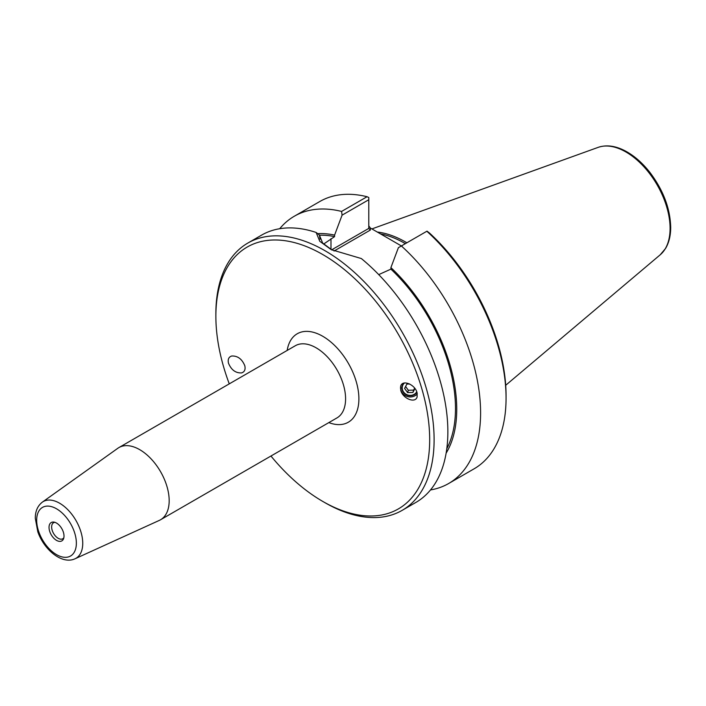 <?xml version="1.0" encoding="UTF-8"?>
<svg xmlns="http://www.w3.org/2000/svg" width="706" height="706" viewBox="0 0 706 706"><rect width="100%" height="100%" fill="white"/><g stroke="black" fill="none" stroke-linecap="round" stroke-linejoin="round"><path stroke-width="1.06" d="M75.021 558.781L159.353 520.384A41.663 24.057 -120 0 0 160.544 519.766A41.663 24.057 -120 0 0 169.175 500.695A41.663 24.057 -120 0 0 150.987 458.759A41.663 24.057 -120 0 0 118.873 447.595A41.663 24.057 -120 0 0 117.752 448.328L42.325 502.151C37.603 505.849 35.265 511.241 35.3 518.319L37.815 531.794C44.028 549.753 61.969 564.853 75.021 558.781A32.75 18.903 -120 0 0 82.743 543.311A32.75 18.903 -120 0 0 67.847 509.732A32.75 18.903 -120 0 0 42.325 502.151M229.273 383.861A151.181 87.288 60 0 1 215.868 316.27A151.181 87.288 60 0 1 322.774 254.548A151.181 87.288 60 0 1 429.68 439.714A151.181 87.288 60 0 1 322.774 501.428A151.181 87.288 60 0 1 270.945 456.023M400.752 390.241L400.69 386.191C402.314 379.237 415.216 384.435 417.07 392.801L417.131 396.843C415.499 403.806 402.605 398.599 400.752 390.241M244.805 365.743C245.635 369.547 244.567 371.93 241.593 372.909C235.654 373.183 231.277 369.944 228.479 363.184C227.65 359.38 228.718 356.989 231.692 356.009C237.631 355.736 242.008 358.983 244.805 365.743M416.734 391.768A7.713 7.086 16.8 0 1 407.133 394.778A7.713 7.086 16.8 0 1 402.508 386.023A7.713 7.086 16.8 0 1 404.476 382.961M417.29 393.886A9.407 8.64 16.8 0 1 405.897 395.934A9.407 8.64 16.8 0 1 400.787 385.9M64.008 536.039A10.599 6.116 60 0 1 63.522 538.846A10.599 6.116 60 0 1 51.22 534.769A10.599 6.116 60 0 1 53.841 522.087A10.599 6.116 60 0 1 64.008 536.039M63.84 537.795A9.24 5.33 60 0 1 62.799 538.757A9.24 5.33 60 0 1 53.559 533.418A9.24 5.33 60 0 1 53.559 522.749A9.24 5.33 60 0 1 54.909 522.334M334.035 251.027L370.35 230.059L368.788 228.4L331.661 249.836M402.093 246.35L370.35 228.029L368.788 225.841M378.725 274.616L390.903 269.136L390.903 267.609L398.396 247.674L427.024 231.144L429.539 233.077A151.181 87.288 -120 0 1 506.061 395.607L506.061 398.166A154.323 89.097 60 0 1 474.105 468.81L448.637 483.522A154.323 89.097 60 0 1 430.51 489.929M332.155 250.109L322.642 243.049L319.341 234.966L320.083 239.202M323.622 244.064L334.591 236.625L334.591 235.098L342.083 215.154L368.788 199.736L368.788 228.4M279.708 228.718A154.323 89.097 60 0 1 294.314 216.23L319.783 201.528A154.323 89.097 60 0 1 367.049 196.727L368.788 197.521L368.788 199.736M322.774 501.428L324.989 502.707A154.323 89.097 -120 0 0 402.155 510.359L415.905 502.416A154.323 89.097 -120 0 0 447.86 431.772A154.323 89.097 -120 0 0 361.34 258.546L331.22 249.633L319.756 241.275L316.147 232.459A154.323 89.097 -120 0 0 261.582 235.124L247.832 243.067A154.323 89.097 -120 0 0 215.868 313.711L215.868 316.27M402.155 510.359A154.323 89.097 -120 0 0 434.111 439.714A154.323 89.097 -120 0 0 366.749 284.412A154.323 89.097 -120 0 0 247.832 243.067M426.839 231.25A154.323 89.097 60 0 1 506.061 398.166M401.37 245.953A154.323 89.097 60 0 1 448.637 483.522M294.314 216.23A154.323 89.097 60 0 1 341.58 211.429L342.083 215.154M367.049 196.727L341.58 211.429M319.341 234.966L316.147 232.459M380.543 233.915A107.012 61.784 60 0 1 405.359 243.649M406.868 242.785A107.789 62.234 -120 0 0 377.304 232.045M390.903 269.136A131.157 75.718 60 0 1 446.801 448.689M390.903 267.609A132.94 76.751 60 0 1 446.121 453.181M317.656 233.642A132.94 76.751 60 0 1 334.591 235.098M319.359 235.222A131.157 75.718 60 0 1 334.591 236.625M414.96 388.521L412.913 392.448L407.627 392.615L404.6 388.424L406.868 384.055L409.612 383.967M405.606 386.491L408.333 390.268L413.628 390.1L414.651 388.123M407.627 392.615L408.333 390.268M412.913 392.448L413.628 390.1M403.77 383.12A8.101 7.439 -163.2 0 0 405.279 394.177A8.101 7.439 -163.2 0 0 416.902 392.245M118.873 447.595L295.293 345.746A41.663 24.057 60 0 1 327.399 356.909A41.663 24.057 60 0 1 345.587 398.837A41.663 24.057 60 0 1 336.956 417.917L160.544 519.766M328.837 422.603A51.07 29.484 -120 0 0 358.833 396.463A51.07 29.484 -120 0 0 324.804 337.53A51.07 29.484 -120 0 0 287.174 350.432M76.363 543.17A28.055 16.203 60 0 1 46.596 545.826A28.055 16.203 60 0 1 46.596 506.14A28.055 16.203 60 0 1 76.363 543.17M370.35 230.059L370.35 228.029M330.982 249.447L330.982 238.707M660.216 254.795L665.573 248.441C668.988 242.661 670.7 235.619 670.7 227.314C670.197 208.429 663.261 190.135 649.908 172.423C642.416 162.901 634.235 155.752 625.348 150.978C615.508 145.798 606.454 144.589 598.185 147.36A62.366 36.006 60 0 1 644.94 167.904A62.366 36.006 60 0 1 670.082 228.391A62.366 36.006 60 0 1 660.216 254.795L505.708 385.273M598.185 147.36L371.894 228.92"/></g></svg>
